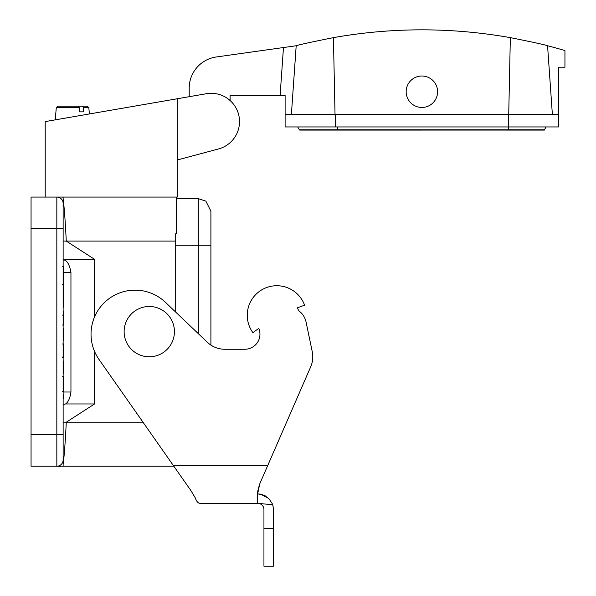 <?xml version="1.0" encoding="UTF-8"?>
<svg xmlns="http://www.w3.org/2000/svg" width="596" height="596" viewBox="0 0 596 596"><rect width="100%" height="100%" fill="white"/><g stroke="black" fill="none" stroke-linecap="round" stroke-linejoin="round"><path stroke-width="0.89" d="M31.059 466.214L56.836 466.214L31.059 466.214L31.059 197.067L56.836 197.067A6.288 6.288 0 0 1 63.131 203.355L63.131 464.291C64.212 456.558 65.262 442.53 66.275 422.199L142.973 422.199M31.059 434.775L56.836 434.775L56.836 466.214A6.288 6.288 0 0 0 63.131 459.926M63.131 434.775L56.836 434.775L56.836 197.067L63.131 197.067L63.131 217.51M63.131 197.067L176.319 197.067L176.319 233.766L175.693 233.766L175.693 312.095M63.131 198.997C64.174 206.231 65.225 220.259 66.275 241.089L94.57 259.327L94.57 316.826M94.57 351.484L94.57 403.961L66.275 422.199L63.131 422.199M63.131 241.089L175.693 241.089M63.131 259.327L94.57 259.327M62.99 197.187L63.02 197.797M56.836 197.067L61.388 197.067M61.299 197.067L62.848 197.067M63.064 197.067L177.265 197.06L177.265 98.757L206.395 93.721A28.295 28.295 0 0 1 238.854 115.52A28.295 28.295 0 0 1 218.546 148.933L177.265 159.996M56.836 466.214C64.539 466.586 56.389 466.057 62.044 466.214C56.389 466.057 64.539 466.586 56.836 466.214L173.809 466.214M63.131 466.214L63.131 445.778M94.57 403.961L65.59 403.961L63.131 404.587M65.59 403.961C68.294 402.084 70.075 398.098 70.946 392.012L70.946 272.528C69.62 265.019 67.37 260.825 64.212 259.953L63.131 259.953M63.131 398.299L63.757 398.299L63.131 398.158M63.131 394.433L63.757 394.433L63.757 398.158M62.498 376.739L63.757 376.739L63.757 391.252L62.498 391.252M62.498 343.981L63.757 343.981L63.757 357.794L62.498 357.794M62.498 357.019L63.131 357.004M63.757 318.204L63.757 321.311M63.131 311.224L63.757 311.224L63.757 325.043L63.757 315.344L63.131 315.344M62.498 315.09L63.757 315.344M63.757 315.09L63.131 315.09M62.498 266.233L63.757 266.233L63.757 284.337L63.131 284.337M63.131 284.21L63.757 284.337M63.131 266.241L63.757 266.241L63.131 266.375M63.131 373.558L63.757 373.558L63.757 360.982L63.131 360.982M63.757 369.691L63.131 369.691M63.757 364.849L63.131 364.849M63.131 340.8L63.757 340.8L63.757 328.225L63.131 328.225M63.757 336.934L63.131 336.934M63.757 332.091L63.131 332.091M63.131 307.074L63.757 307.074L63.757 298.365L63.131 298.365M63.131 285.789L63.757 285.789L63.757 298.365M63.757 303.208L63.131 303.208M63.131 294.498L63.757 294.498M63.131 289.663L63.757 289.663M210.902 211.215L205.873 201.15L198.326 198.632L176.319 198.632L198.326 198.632L205.873 201.15L210.902 211.215L210.902 345.099M259.752 483.84C257.859 490.21 257.159 493.555 257.658 493.883L259.752 483.84L267.701 465.588L259.752 483.84M273.378 528.473L263.946 528.473L263.946 566.2L273.378 566.2L273.378 509.602A15.72 15.72 0 0 0 272.134 503.464A15.72 15.72 0 0 0 272.126 503.441L268.774 498.487L272.126 503.441L272.126 504.715L257.658 503.315L199.809 503.315C198.006 503.151 196.471 501.296 195.205 497.757L190.981 490.679L98.981 359.41A44.022 44.022 0 0 1 165.405 302.291L207.386 342.298A25.151 25.151 0 0 0 224.737 349.249L244.867 349.249A15.094 15.094 0 0 0 258.806 328.374L252.898 332.657A29.554 29.554 0 0 1 262.933 289.194A29.554 29.554 0 0 1 304.586 305.182L297.493 307.76L297.784 308.609A6.288 6.288 0 0 0 299.736 311.522A18.863 18.863 0 0 1 306.091 322.131L312.252 351.662A25.151 25.151 0 0 1 310.687 366.838L267.701 465.588L173.369 465.588M257.658 503.315L257.681 492.914M195.197 497.757L190.981 490.679M266.211 496.416L264.497 495.447M262.933 494.792L257.658 493.883L260.675 494.173L268.774 498.487M263.946 528.473L263.946 509.602A6.288 6.288 0 0 0 258.865 503.434M306.091 322.131L312.252 351.662M259.156 338.99A15.094 15.094 0 0 0 258.806 328.374M252.898 332.657A29.554 29.554 0 0 1 262.933 289.194A29.554 29.554 0 0 1 304.586 305.182M139.673 308.393A25.151 25.151 0 0 1 174.211 334.945A25.151 25.151 0 0 1 133.951 351.58A25.151 25.151 0 0 1 139.673 308.393M45.207 197.067L45.207 121.599L177.265 98.757M221.28 148.054L218.546 148.933M189.208 96.694L189.208 88.126A31.439 31.439 0 0 1 216.274 56.985L296.197 45.75C298.596 44.819 311.008 42.115 333.425 37.637L335.034 114.372M230.086 100.508L230.086 95.502L285.104 95.502L285.111 114.372L285.111 95.502M285.111 126.948L285.111 114.372L335.414 114.372L335.414 126.948L285.111 126.948M335.414 126.948L508.351 126.948L508.351 114.372L335.414 114.372M547.568 45.75C545.169 44.819 532.757 42.115 510.34 37.637C532.742 42.115 545.154 44.819 547.568 45.75L552.365 114.372L547.568 45.75A503.113 503.113 0 0 1 564.941 50.571L564.941 67.206L558.653 67.206L558.653 114.372L508.351 114.372M558.653 114.372L558.653 126.948L508.351 126.948L508.351 129.779L299.341 129.779A0.626 0.626 0 0 0 300.429 129.779M508.731 114.372L510.34 37.637C451.366 27.237 392.399 27.237 333.425 37.637C311.023 42.115 298.611 44.819 296.197 45.75L291.399 114.372L296.182 45.758M407.113 97.126A15.72 15.72 0 0 1 424.598 76.243A15.72 15.72 0 0 1 433.933 101.827A15.72 15.72 0 0 1 407.113 97.126M297.709 126.948L299.341 129.779A0.626 0.626 0 0 0 299.885 130.092A0.626 0.626 0 0 1 299.341 129.779L297.709 126.948M540.393 129.779L544.424 129.779L546.055 126.948L544.424 129.779L508.351 129.779M532.869 129.779L528.838 129.779M544.424 129.779A0.626 0.626 0 0 1 543.686 130.062M291.399 114.372L296.197 45.75M76.012 106.192L82.583 106.192L83.455 107.63L83.656 111.854L79.447 111.854L79.246 107.63L56.3 107.63L57.864 106.192L63.288 106.192M67.303 106.192L69.114 106.192M83.455 107.63L88.826 107.63L87.254 106.192L82.583 106.192M57.931 119.401L55.264 119.401L56.3 107.63M57.864 106.192L78.374 106.192L79.246 107.63M31.059 228.514L63.131 228.514M63.131 392.012L70.946 392.012M63.757 272.528L70.946 272.528M63.757 394.567L63.131 394.567M63.757 357.742L63.131 357.742M63.757 357.6L63.131 357.6M63.757 314.956L63.131 314.956M63.757 311.358L63.131 311.358M63.131 270.353L63.757 270.353M63.757 270.226L63.131 270.226M63.757 280.358L63.131 280.358M63.757 280.224L63.131 280.224M63.757 278.786L63.131 278.786M63.757 278.652L63.131 278.652M63.757 271.925L63.131 271.925M63.757 271.798L63.131 271.798M63.757 373.416L63.131 373.416M63.757 369.825L63.131 369.825M63.757 364.715L63.131 364.715M63.757 361.116L63.131 361.116M63.757 340.659L63.131 340.659M63.757 337.068L63.131 337.068M63.757 331.957L63.131 331.957M63.757 328.359L63.131 328.359M63.757 306.94L63.131 306.94M63.757 303.342L63.131 303.342M63.131 298.231L63.757 298.231M63.131 294.633L63.757 294.633M63.131 289.522L63.757 289.522M63.131 285.931L63.757 285.931M198.326 333.671L198.326 245.798L210.902 245.798L175.693 245.798M198.326 245.798L198.326 198.632M337.619 126.948L337.619 129.779M280.105 95.502L283.465 47.546M62.498 325.043L63.757 325.043M62.498 284.352L63.757 284.352M299.885 130.092L544.468 130.062M506.146 130.092L543.88 130.092M88.826 107.63L89.378 113.963L88.826 107.63M55.264 119.863L55.264 119.401"/></g></svg>
